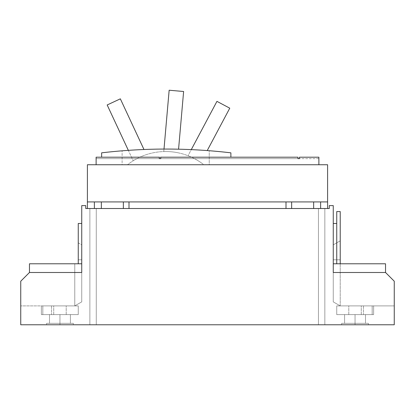 <?xml version="1.0" encoding="UTF-8"?>
<svg xmlns="http://www.w3.org/2000/svg" width="415" height="415" viewBox="0 0 415 415"><rect width="100%" height="100%" fill="white"/><g stroke="black" fill="none" stroke-linecap="round" stroke-linejoin="round"><path stroke-width="0.31" stroke-dasharray="2.08 1.56" d="M143.969 149.509L120.34 98.832L107.174 104.969L133.194 160.766A61.716 61.716 0 0 1 146.355 154.629A61.716 61.716 0 0 0 133.194 160.766L128.339 150.355M207.225 150.572L229.765 108.18L216.941 101.364L188.042 155.724A61.716 61.716 0 0 1 200.86 162.54A61.716 61.716 0 0 0 188.042 155.724L191.284 149.623M178.569 149.198L183.617 91.492L169.154 90.226L163.785 151.558A61.716 61.716 0 0 1 178.253 152.824A61.716 61.716 0 0 0 163.785 151.558L164.003 149.063M209.243 164.745L203.843 164.745A61.716 61.716 0 0 0 127.514 164.745A61.716 61.716 0 0 1 203.843 164.745L209.243 164.745L209.243 150.728A554.902 554.902 0 0 0 122.114 150.816A554.902 554.902 0 0 1 209.243 150.728L209.243 164.745M127.514 164.745L122.114 164.745L122.114 150.816L122.114 164.745L127.514 164.745M160.74 157.192L297.97 157.192L160.74 157.192L160.74 158.644L160.74 157.192L160.74 158.644L160.74 157.192L160.74 158.644L297.97 158.644L297.97 157.192L160.74 157.192M230.88 157.192L230.88 152.834A554.902 554.902 0 0 0 101.639 152.834L101.639 157.192L159.287 157.192L159.287 158.644L159.287 157.192L159.287 158.644L159.287 157.192L101.639 157.192M42.823 314.606L78.259 314.606L42.823 314.606L42.823 305.897L42.823 314.606L42.823 305.897L51.538 305.897L42.823 305.897L42.823 314.606L42.823 305.897L78.259 305.897L78.259 314.606L78.259 305.897L42.823 305.897L42.823 314.606M59.957 305.897L66.203 305.897L59.957 305.897M59.957 314.606L78.259 314.606L58.131 314.606L78.259 314.606L78.259 305.897L78.259 314.606L49.504 314.606L70.415 314.606L49.504 314.606L59.957 314.606L59.957 323.321L49.504 323.321L49.504 314.606L58.131 314.606L49.504 314.606L49.504 323.321L59.957 323.321L59.957 314.606L59.957 323.321L70.415 323.321L70.415 314.606L61.788 314.606L70.415 314.606L70.415 323.321L49.504 323.321L49.504 314.606L49.504 323.321L59.957 323.321L59.957 314.606L59.957 323.321L70.415 323.321L70.415 314.606L70.415 323.321L49.504 323.321L49.504 314.606L49.504 323.321L59.957 323.321L59.957 314.606M372.177 314.606L336.741 314.606L372.177 314.606L372.177 305.897L372.177 314.606L372.177 305.897L363.462 305.897L372.177 305.897L372.177 314.606L372.177 305.897L336.741 305.897L336.741 314.606L336.741 305.897L372.177 305.897L372.177 314.606M355.043 305.897L348.797 305.897L355.043 305.897M355.043 314.606L336.741 314.606L356.869 314.606L336.741 314.606L336.741 305.897L336.741 314.606L365.496 314.606L344.585 314.606L365.496 314.606L355.043 314.606L355.043 323.321L344.585 323.321L344.585 314.606L353.212 314.606L344.585 314.606L344.585 323.321L355.043 323.321L355.043 314.606L355.043 323.321L365.496 323.321L365.496 314.606L356.869 314.606L365.496 314.606L365.496 323.321L344.585 323.321L344.585 314.606L344.585 323.321L355.043 323.321L355.043 314.606L355.043 323.321L365.496 323.321L365.496 314.606L365.496 323.321L344.585 323.321L344.585 314.606L344.585 323.321L355.043 323.321L355.043 314.606M81.739 223.478L78.259 223.478L81.739 223.478L78.259 223.478L81.739 223.478L81.739 263.784L78.259 263.784L81.739 263.784L81.739 223.478L81.739 263.784L78.259 263.784L81.739 263.784L81.739 223.478L81.739 263.784L29.465 263.784L78.259 263.784L74.773 263.784L74.773 305.897L41.37 305.897L74.773 305.897L74.773 263.784L78.259 263.784L74.773 263.784L74.773 305.897L41.37 305.897L74.773 305.897L74.773 263.784L81.739 263.784L81.739 223.478L78.259 223.478L78.259 263.784L78.259 223.478L78.259 263.784L78.259 223.478L78.259 263.784L78.259 242.848L78.259 263.784L74.773 263.784L74.773 305.897L78.259 305.897L74.773 305.897L78.259 305.897L74.773 305.897L78.259 305.897L78.259 314.606L78.259 305.897L42.823 305.897L78.259 305.897L51.538 305.897L74.773 305.897L74.773 263.784L29.465 263.784L29.465 272.494L20.75 281.209L20.75 305.897L20.75 281.209L29.465 272.494L20.75 281.209L20.75 305.897L20.75 281.209L29.465 272.494L20.75 281.209L20.75 305.897L20.75 281.209L29.465 272.494L29.465 263.784L29.465 272.494L29.465 263.784L29.465 272.494L29.465 263.784L29.465 272.494L20.75 281.209L20.75 324.774L394.25 324.774L394.25 281.209L385.535 272.494L394.25 281.209L394.25 305.897L340.227 305.897L394.25 305.897L394.25 281.209L394.25 305.897L336.741 305.897L363.462 305.897L336.741 305.897L336.741 314.606L336.741 305.897L372.177 305.897L336.741 305.897L340.227 305.897L336.741 305.897L336.741 314.606L373.63 314.606L336.741 314.606L373.63 314.606L336.741 314.606L373.63 314.606L336.741 314.606L336.741 305.897L340.227 305.897L336.741 305.897L336.741 314.606L336.741 305.897L340.227 305.897L333.261 301.871L333.261 244.86L333.261 301.871L333.261 244.86L333.261 301.871L333.261 244.86L333.261 301.871L340.227 305.897L363.462 305.897L340.227 305.897L340.227 263.784L336.741 263.784L340.227 263.784L340.227 211.562L336.741 211.562L336.741 263.784L340.227 263.784L340.227 211.562L336.741 211.562L336.741 263.784L336.741 211.562L336.741 263.784L336.741 223.478L336.741 263.784L340.227 263.784L336.741 263.784L336.741 211.562L340.227 211.562L336.741 211.562L340.227 211.562L340.227 263.784L340.227 240.84L333.261 244.86L340.227 240.84L333.261 244.86L340.227 240.84L333.261 244.86L340.227 240.84L340.227 263.784L340.227 211.562L340.227 263.784L340.227 259.8L340.227 263.784L336.741 263.784L336.741 223.478L336.741 263.784L333.261 263.784L333.261 223.478L333.261 263.784L385.535 263.784L385.535 272.494L385.535 263.784L385.535 272.494L385.535 263.784L385.535 272.494L385.535 263.784L385.535 272.494L394.25 281.209L385.535 272.494L394.25 281.209L394.25 305.897L394.25 281.209L385.535 272.494L394.25 281.209L394.25 305.897L340.227 305.897L333.261 301.871L340.227 305.897L373.63 305.897L373.63 314.606L373.63 305.897L340.227 305.897L340.227 259.8L340.227 305.897L333.261 301.871L340.227 305.897L373.63 305.897L373.63 314.606L373.63 305.897L340.227 305.897L340.227 263.784L340.227 305.897L340.227 263.784L385.535 263.784L340.227 263.784M78.259 242.848L81.739 244.86L81.739 301.871L81.739 244.86L81.739 301.871L81.739 244.86L81.739 301.871L81.739 244.86L78.259 242.848M160.74 158.644L159.287 158.644L159.287 157.192L96.119 157.192L297.97 157.192L297.97 158.644L160.74 158.644L297.97 158.644L297.97 157.192L297.97 158.644L96.119 158.644L96.119 157.192L297.97 157.192L297.97 158.644L299.423 158.644L299.423 157.192L299.423 158.644L299.423 157.192L318.881 157.192L318.881 158.644L299.423 158.644L318.881 158.644L318.881 157.192L299.423 157.192L318.881 157.192L318.881 164.745L96.119 164.745L318.881 164.745M336.741 305.897L336.741 314.606L336.741 305.897M78.259 305.897L78.259 314.606L41.37 314.606L78.259 314.606L41.37 314.606L78.259 314.606L41.37 314.606L78.259 314.606L78.259 305.897M159.287 158.644L96.119 158.644L96.119 157.192L96.119 158.644L159.287 158.644L96.119 158.644L96.119 157.192L159.287 157.192L96.119 157.192L96.119 164.745M373.63 305.897L373.63 314.606L373.63 305.897L363.462 305.897L373.63 305.897M74.773 305.897L81.739 301.871L74.773 305.897L81.739 301.871L74.773 305.897L81.739 301.871L74.773 305.897L20.75 305.897L74.773 305.897M41.37 305.897L41.37 314.606L41.37 305.897L41.37 314.606L41.37 305.897L41.37 314.606L41.37 305.897L51.538 305.897L41.37 305.897M365.496 323.321L365.496 314.606L365.496 323.321L355.043 323.321L365.496 323.321M70.415 323.321L70.415 314.606L70.415 323.321L59.957 323.321L70.415 323.321M336.741 223.478L333.261 223.478L333.261 263.784L336.741 263.784L333.261 263.784L333.261 223.478L333.261 263.784L336.741 263.784L333.261 263.784L333.261 223.478L336.741 223.478L333.261 223.478M333.261 263.784L333.261 272.494L333.261 263.784L336.741 263.784M81.739 263.784L81.739 272.494L81.739 263.784L78.259 263.784M394.25 305.897L340.227 305.897L394.25 305.897M59.957 323.321L73.32 323.321L46.599 323.321L73.32 323.321L46.599 323.321L73.32 323.321L46.599 323.321L59.957 323.321L59.957 324.774L73.32 324.774L73.32 323.321L73.32 324.774L46.599 324.774L59.957 324.774L59.957 323.321L59.957 324.774L73.32 324.774L73.32 323.321L73.32 324.774L46.599 324.774L46.599 323.321L46.599 324.774L59.957 324.774L59.957 323.321L59.957 324.774L73.32 324.774L73.32 323.321L73.32 324.774L46.599 324.774L46.599 323.321L46.599 324.774L59.957 324.774L59.957 323.321M355.043 323.321L341.68 323.321L368.401 323.321L341.68 323.321L368.401 323.321L341.68 323.321L355.043 323.321L355.043 324.774L368.401 324.774L368.401 323.321L368.401 324.774L341.68 324.774L355.043 324.774L355.043 323.321L355.043 324.774L368.401 324.774L368.401 323.321L368.401 324.774L341.68 324.774L341.68 323.321L341.68 324.774L355.043 324.774L355.043 323.321L355.043 324.774L368.401 324.774L368.401 323.321L368.401 324.774L341.68 324.774L341.68 323.321L341.68 324.774L355.043 324.774L355.043 323.321M29.465 272.494L81.739 272.494L81.739 205.607L85.739 205.607L85.739 208.512L329.261 208.512L329.261 205.607L333.261 205.607L333.261 272.494L385.535 272.494M327.596 164.745L87.404 164.745L87.404 201.918L327.596 201.918L327.596 164.745M313.652 201.918L313.652 208.512L327.596 208.512L327.596 201.918L87.404 201.918L87.404 208.512L101.348 208.512L101.348 201.918M327.596 201.918L87.404 201.918M341.68 324.774L341.68 323.321L341.68 324.774M46.599 324.774L46.599 323.321L46.599 324.774M321.641 208.512L324.836 208.512L321.641 208.512M321.641 324.774L324.836 324.774L321.641 324.774M93.069 208.512L96.264 208.512L93.069 208.512M93.069 324.774L96.264 324.774L93.069 324.774M327.596 208.512L320.624 208.512L320.624 201.918M320.624 208.512L291.646 208.512L291.646 201.918L291.646 208.512L285.997 208.512L291.646 208.512L291.646 201.918M285.997 201.918L285.997 208.512L285.997 201.918L285.997 208.512L129.003 208.512L129.003 201.918L129.003 208.512L123.354 208.512L129.003 208.512L129.003 201.918M123.354 201.918L123.354 208.512L123.354 201.918L123.354 208.512L87.404 208.512M94.376 201.918L94.376 208.512M123.354 208.512L101.348 208.512M285.997 208.512L129.003 208.512M313.652 208.512L291.646 208.512M51.538 305.897L51.538 314.606L51.538 305.897M363.462 305.897L363.462 314.606L363.462 305.897M340.227 259.8L333.261 259.8L340.227 259.8M78.259 259.8L81.739 259.8L78.259 259.8M66.203 314.606L66.203 305.897L66.203 314.606M53.717 314.606L53.717 305.897L53.717 314.606M361.283 314.606L361.283 305.897L361.283 314.606M348.797 314.606L348.797 305.897L348.797 314.606M324.836 324.774L324.836 208.512L324.836 324.774M318.445 324.774L318.445 208.512L318.445 324.774M96.264 324.774L96.264 208.512L96.264 324.774M89.873 324.774L89.873 208.512L89.873 324.774"/><path stroke-width="0.62" d="M128.339 150.355L107.174 104.969L120.34 98.832L143.969 149.509M191.284 149.623L216.941 101.364L229.765 108.18L207.225 150.572M164.003 149.063L169.154 90.226L183.617 91.492L178.569 149.198M101.639 157.192L101.639 152.834A554.902 554.902 0 0 1 230.88 152.834L230.88 157.192M340.227 263.784L340.227 211.562L336.741 211.562L336.741 263.784M318.881 164.745L318.881 157.192L299.423 157.192L299.423 158.644L297.97 158.644L297.97 157.192L160.74 157.192L160.74 158.644L159.287 158.644L159.287 157.192L96.119 157.192L96.119 164.745M78.259 263.784L78.259 223.478L81.739 223.478M160.74 158.644L159.287 158.644M81.739 263.784L29.465 263.784L29.465 272.494L20.75 281.209L20.75 324.774L394.25 324.774L394.25 281.209L385.535 272.494L385.535 263.784L333.261 263.784M336.741 223.478L333.261 223.478M385.535 272.494L333.261 272.494L333.261 205.607L329.261 205.607L329.261 208.512L85.739 208.512L85.739 205.607L81.739 205.607L81.739 272.494L29.465 272.494M87.404 164.745L327.596 164.745L327.596 201.918L87.404 201.918L87.404 164.745M87.404 208.512L87.404 201.918M94.376 208.512L94.376 201.918M101.348 201.918L101.348 208.512M123.354 208.512L123.354 201.918M129.003 201.918L129.003 208.512M285.997 208.512L285.997 201.918M291.646 201.918L291.646 208.512M313.652 208.512L313.652 201.918M320.624 201.918L320.624 208.512M327.596 201.918L327.596 208.512"/></g></svg>
